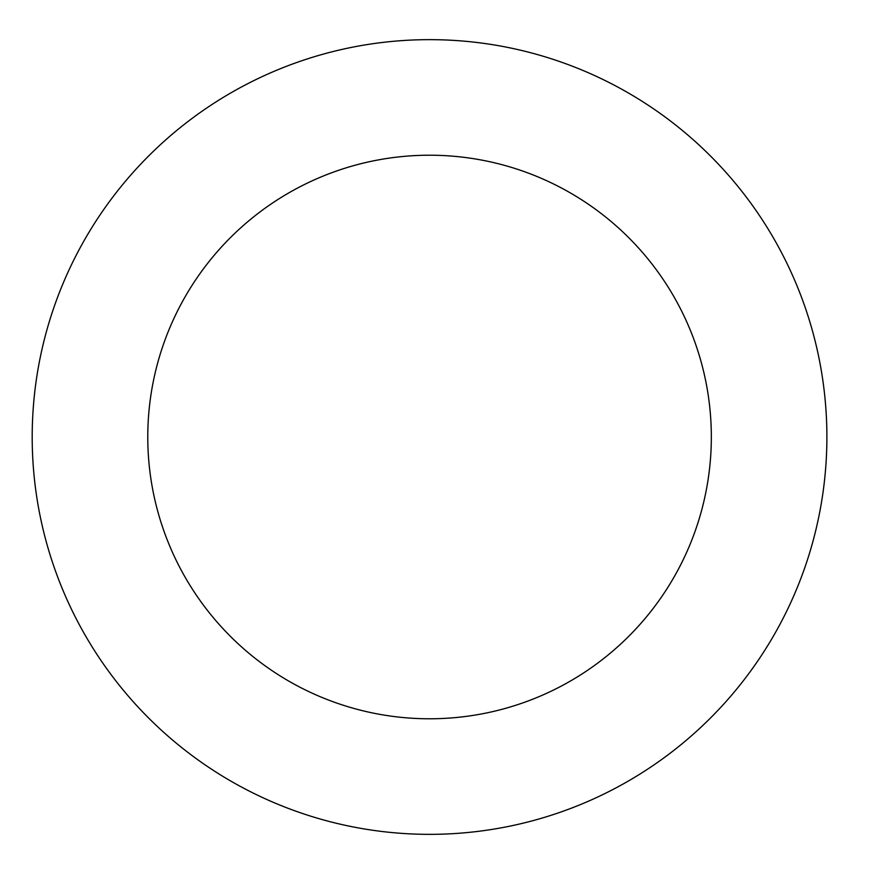 <?xml version="1.0" encoding="UTF-8"?>
<svg xmlns="http://www.w3.org/2000/svg" width="874" height="874" viewBox="0 0 874 874"><rect width="100%" height="100%" fill="white"/><g stroke="black" fill="none" stroke-linecap="round" stroke-linejoin="round"><path stroke-width="1.31" d="M711.338 437A281.789 281.789 0 0 1 288.66 681.032A281.789 281.789 0 0 1 288.66 192.968A281.789 281.789 0 0 1 711.338 437M826.891 437A397.342 397.342 0 0 1 230.878 781.116A397.342 397.342 0 0 1 230.878 92.884A397.342 397.342 0 0 1 826.891 437"/></g></svg>

